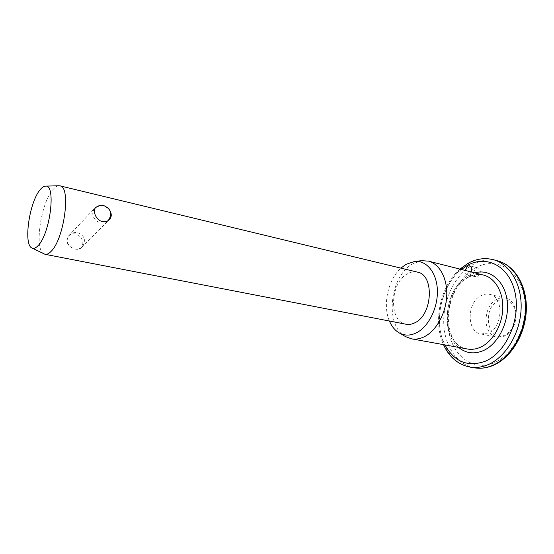 <?xml version="1.0" encoding="UTF-8"?>
<svg xmlns="http://www.w3.org/2000/svg" width="554" height="554" viewBox="0 0 554 554"><rect width="100%" height="100%" fill="white"/><g stroke="black" fill="none" stroke-linecap="round" stroke-linejoin="round"><path stroke-width="0.42" stroke-dasharray="2.77 2.08" d="M471.267 271.979L469.176 274.41L467.244 274.701C465.672 274.133 464.945 272.7 465.062 270.4M477.763 276.564C481.038 273.254 481.177 270.394 478.185 267.977L476.205 268.268C472.943 271.592 472.818 274.452 475.831 276.848L477.763 276.564M505.165 334.976C487.7 343.473 481.225 308.349 498.475 300.843C506.875 297.851 512.602 301.314 515.656 311.237C516.854 322.144 513.357 330.059 505.165 334.976M497.167 299.202C482.569 305.483 482.229 335.004 496.945 337.157L504.396 336.216C519.236 330.565 519.957 300.455 505.497 298.128C502.72 297.491 499.943 297.851 497.167 299.202M100.316 205.472L102.421 205.749C106.029 206.67 108.716 208.678 110.481 211.78M75.206 249.099C77.934 249.605 80.046 249.099 81.549 247.576C84.437 241.883 82.414 237.327 75.476 233.899C72.602 233.407 70.226 234.148 68.35 236.129C65.31 242.153 67.595 246.475 75.206 249.099M488.365 333.002L480.941 333.986C466.302 331.86 466.773 301.93 481.322 295.497C484.092 294.112 486.862 293.731 489.618 294.368C504.008 296.66 503.164 327.206 488.365 333.002M405.549 336.617C384.372 325.62 389.601 276.044 412.799 263.794L421.781 260.685M389.414 321.022C382.454 305.157 387.994 279.68 400.909 268.136M44.14 254.002C33.967 250.36 40.629 203.089 52.962 189.62C55.04 187.169 57.007 185.874 58.856 185.749M406.02 324.242C388.562 321.805 389.871 282.789 407.363 273.863C410.749 271.938 414.101 271.356 417.432 272.125M493.967 362.828C473.144 371.686 452.743 356.049 448.837 331.479C444.654 307.006 456.766 278.011 476.08 267.582C495.283 256.793 518.385 268.621 523.89 295.164C529.693 321.569 514.867 354.38 493.967 362.828M497.783 260.886C489.604 258.794 481.488 259.923 473.435 264.279C455.97 273.863 443.706 297.837 443.712 321.091C443.664 344.346 456.198 364.677 474.349 367.814M461.399 269.473C441.129 285.192 433.083 322.206 444.994 344.92M469.951 367.087C451.829 363.95 439.336 343.556 439.412 320.219C439.433 296.882 451.711 272.803 469.155 263.157C477.209 258.78 485.311 257.631 493.476 259.715M483.607 275.103C478.282 273.815 472.957 274.569 467.645 277.374C441.053 289.936 440.264 345.218 467.417 348.999C441.704 346.305 441.919 289.52 468.649 277.277C473.76 274.611 478.746 273.891 483.607 275.103M458.594 347.393C438.962 331.991 445.852 286.536 469.3 275.109L474.792 272.873M478.185 267.977L469.612 265.761M459.903 269.099C440.333 285.961 432.674 321.175 443.477 344.643M81.549 247.576L109.207 219.779M480.941 333.986L496.945 337.157M489.618 294.368L505.497 298.128M68.35 236.129L95.738 207.217M475.831 276.848L467.244 274.701M82.331 246.495C86.209 240.256 84.672 235.651 77.733 232.673C74.471 232.098 71.708 232.964 69.444 235.284C61.951 242.964 75.316 254.515 82.331 246.495M95.059 208.269C87.518 215.922 100.184 228.123 107.912 220.741"/><path stroke-width="0.83" d="M465.062 270.4L467.638 266.058L469.612 265.761C471.731 266.772 472.285 268.842 471.267 271.979M110.481 211.78C111.77 214.661 111.451 217.223 109.512 219.474C107.628 221.378 105.246 222.071 102.358 221.545C95.884 220.284 92.283 210.735 95.738 207.217L100.316 205.472M421.781 260.685L428.45 261.128C439.634 263.898 447.639 278.62 446.711 296.161C445.838 313.689 436.046 331.063 424.17 336.804C419.835 338.903 415.59 339.567 411.435 338.813L405.549 336.617L399.032 332.788C394.884 330.316 391.678 326.389 389.414 321.022M400.909 268.136L405.916 264.376L414.655 261.419C426.552 260.179 436.864 272.644 437.376 290.31C437.992 307.934 428.443 326.957 416.338 332.871C410.14 335.835 404.372 335.807 399.032 332.788M58.856 185.749L59.957 185.86C71.203 186.414 64.312 238.919 51.106 251.343C48.89 253.67 46.861 254.653 45.026 254.307L32.042 248.06C23.13 244.951 29.307 201.891 40.22 189.648C42.118 187.342 43.898 186.172 45.553 186.13C56.245 184.073 50.289 233.608 38.157 245.554C35.858 248.047 33.822 248.884 32.042 248.06M59.957 185.86L417.432 272.125C434.578 274.722 432.722 314.963 414.808 322.802C411.823 324.312 408.894 324.789 406.02 324.242L45.026 254.307M474.349 367.814C480.242 368.798 486.239 368.022 492.34 365.488C509.936 358.196 524.437 334.595 525.49 310.268C526.632 285.926 514.368 265.255 497.783 260.886L493.476 259.715C510.04 264.078 522.263 284.818 521.092 309.257C520.019 333.681 505.504 357.399 487.915 364.733C481.821 367.281 475.831 368.071 469.951 367.087L474.349 367.814C480.56 368.839 486.821 368.036 493.129 365.405C511.072 357.898 525.303 334.512 526.3 310.455C527.366 286.425 515.13 265.546 497.783 260.886M444.994 344.92C454.308 361.852 467.687 367.309 485.131 361.298C506.003 352.746 520.878 319.63 515.144 293.031C509.708 266.294 486.689 254.438 467.514 265.366L461.399 269.473M411.435 338.813L467.417 348.999C471.676 349.775 476.004 349.193 480.408 347.254C492.444 341.929 502.153 325.523 502.776 308.841C503.461 292.138 495.082 277.956 483.607 275.103L428.45 261.128M474.792 272.873C489.688 268.42 504.791 280.663 507.173 300.926C509.722 321.112 498.427 344.138 483.178 350.675C474.016 354.422 465.817 353.327 458.594 347.393M493.476 259.715C484.854 257.548 476.412 258.725 468.137 263.254L459.903 269.099M443.477 344.643C449.128 357.095 457.957 364.574 469.951 367.087M45.553 186.13L59.029 185.749M414.655 261.419L422.19 260.636M108.494 220.187C112.545 213.706 110.994 208.851 103.827 205.61C100.385 204.932 97.462 205.818 95.059 208.269"/></g></svg>
